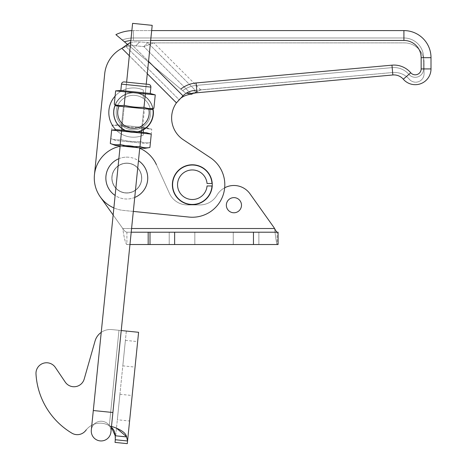 <?xml version="1.0" encoding="UTF-8"?>
<svg xmlns="http://www.w3.org/2000/svg" width="467" height="467" viewBox="0 0 467 467"><rect width="100%" height="100%" fill="white"/><g stroke="black" fill="none" stroke-linecap="round" stroke-linejoin="round"><path stroke-width="0.35" stroke-dasharray="2.33 1.75" d="M142.4 24.342L152.201 25.341L142.4 24.342M110.918 432.086A9.854 9.854 0 0 0 102.11 421.287A9.854 9.854 0 0 0 91.316 430.095A9.854 9.854 0 0 1 102.11 421.287A9.854 9.854 0 0 1 110.918 432.086L112.903 412.513L93.301 410.522L112.903 412.513L93.301 410.522L101.234 332.364A15.866 15.866 0 0 1 111.911 329.591L126.341 331.056L115.308 439.739L127.561 440.982L132.179 395.52L129.587 421.006L117.34 419.763L119.926 394.276L117.34 419.763M132.599 23.35L152.201 25.341M138.594 332.3L118.992 330.309L121.227 330.537L112.903 412.513M135.062 367.097L137.648 341.611L135.062 367.097L122.809 365.854L125.395 340.367L122.809 365.854M126.592 436.914L127.561 440.982L127.293 443.65L115.04 442.407L115.191 435.758L126.51 436.651M111.496 426.394L109.301 425.735L111.409 427.258L109.301 425.735A17.717 17.717 0 0 0 86.313 429.792A17.717 17.717 0 0 1 109.301 425.735L116.481 428.163M115.308 439.739L126.341 331.056L111.911 329.591A15.866 15.866 0 0 0 95.058 341.021A15.866 15.866 0 0 1 111.911 329.591A15.866 15.866 0 0 0 95.058 341.021L84.2 379.058A10.589 10.589 0 0 1 65.234 382.082L55.345 367.436A10.589 10.589 0 0 0 35.994 373.974A10.589 10.589 0 0 1 55.345 367.436A10.589 10.589 0 0 0 35.994 373.974A73.891 73.891 0 0 0 71.889 433.166A73.891 73.891 0 0 1 35.994 373.974A73.891 73.891 0 0 0 71.889 433.166A10.589 10.589 0 0 0 85.572 430.708L86.313 429.792A17.717 17.717 0 0 1 109.301 425.735A17.717 17.717 0 0 0 86.313 429.792L85.572 430.708A10.589 10.589 0 0 1 71.889 433.166M111.911 329.591L118.992 330.309L111.911 329.591M95.058 341.021L84.2 379.058A10.589 10.589 0 0 1 65.234 382.082M130.655 42.544A32.515 26.952 -135 0 1 139.68 41.954L153.766 42.882L404.358 42.882A19.702 19.702 0 0 1 424.059 62.59L424.059 73.827A8.377 8.377 0 0 1 409.343 79.291A19.702 19.702 0 0 0 392.624 72.519L195.381 90.341A26.111 21.645 -135 0 0 182.988 95.805L176.433 102.88A26.111 26.111 0 0 0 183.303 139.738L210.284 157.636A32.515 32.515 0 0 1 189.03 217.073L123.516 210.424A32.515 32.515 0 0 1 94.451 174.798L104.701 73.809A32.515 32.515 0 0 1 121.887 48.334L126.02 46.624A32.515 26.952 45 0 1 135.78 45.848L143.848 46.601L153.766 42.882L404.358 42.882A19.702 19.702 0 0 1 424.059 62.59L424.059 73.827A8.377 8.377 0 0 1 409.343 79.291A19.702 19.702 0 0 0 392.624 72.519L200.822 89.938L191.482 94.235A26.111 21.645 -135 0 0 179.095 99.699L176.433 102.88A26.111 26.111 0 0 0 183.303 139.738L210.284 157.636A32.515 32.515 0 0 1 189.03 217.073L123.516 210.424A32.515 32.515 0 0 1 94.451 174.798L104.701 73.809A32.515 32.515 0 0 1 121.887 48.334L126.02 46.624L129.914 42.73A32.515 26.952 45 0 1 139.68 41.954L153.766 42.882L404.358 42.882A19.702 19.702 0 0 1 424.059 62.59L424.059 73.827A8.377 8.377 0 0 1 409.343 79.291A19.702 19.702 0 0 0 392.624 72.519L195.381 90.341L147.741 42.707L143.848 46.601L153.766 42.882L404.358 42.882A19.702 19.702 0 0 1 424.059 62.59L424.059 73.827A8.377 8.377 0 0 1 409.343 79.291A19.702 19.702 0 0 0 392.624 72.519L200.822 89.938L192.871 93.604M191.482 94.235L195.381 90.341L147.741 42.707L143.848 46.601L191.482 94.235L143.848 46.601L135.78 45.848L139.68 41.954L135.78 45.848A32.515 26.952 -135 0 0 126.02 46.624L129.914 42.73L182.988 95.805L180.25 98.636A26.111 21.645 45 0 0 179.095 99.699L126.02 46.624L179.095 99.699L182.988 95.805M180.805 89.109A28.569 28.569 0 0 1 196.087 82.951L391.959 65.164A22.165 22.165 0 0 1 410.762 72.776A5.913 5.913 0 0 0 421.152 68.923L421.152 57.68A17.244 17.244 0 0 0 403.914 40.442L133.416 40.442A30.051 30.051 0 0 0 124.438 41.814L122.231 39.964A32.515 32.515 0 0 1 133.416 37.979L403.914 37.979A19.702 19.702 0 0 1 423.616 57.68L423.616 68.923A8.377 8.377 0 0 1 408.894 74.387A19.702 19.702 0 0 0 392.181 67.616L196.309 85.403A26.111 26.111 0 0 0 182.731 90.726L124.438 41.814L183.852 91.672L127.427 44.324L129.914 42.73M176.573 102.722L121.887 48.334A32.515 32.515 0 0 0 104.701 73.809M153.398 112.565A19.953 19.953 0 0 1 123.475 129.838A19.953 19.953 0 0 1 123.475 95.286A19.953 19.953 0 0 1 153.398 112.565A19.953 19.953 0 0 0 123.475 95.286A19.953 19.953 0 0 0 123.475 129.838A19.953 19.953 0 0 0 153.398 112.565A19.953 19.953 0 0 1 123.475 129.838A19.953 19.953 0 0 1 123.475 95.286A19.953 19.953 0 0 1 153.398 112.565M141.699 178.079A14.903 14.903 0 0 1 119.348 190.985A14.903 14.903 0 0 1 119.348 165.172A14.903 14.903 0 0 1 141.699 178.079A14.903 14.903 0 0 0 119.348 165.172A14.903 14.903 0 0 0 119.348 190.985A14.903 14.903 0 0 0 141.699 178.079A14.903 14.903 0 0 1 119.348 190.985A14.903 14.903 0 0 1 119.348 165.172A14.903 14.903 0 0 1 141.699 178.079A14.903 14.903 0 0 0 119.348 165.172A14.903 14.903 0 0 0 119.348 190.985A14.903 14.903 0 0 0 141.699 178.079M212.263 184.728A19.953 19.953 0 0 1 182.34 202.007A19.953 19.953 0 0 1 182.34 167.449A19.953 19.953 0 0 1 212.263 184.728A19.953 19.953 0 0 0 182.34 167.449A19.953 19.953 0 0 0 182.34 202.007A19.953 19.953 0 0 0 212.263 184.728A19.953 19.953 0 0 1 182.34 202.007A19.953 19.953 0 0 1 182.34 167.449A19.953 19.953 0 0 1 212.263 184.728M191.89 93.826L195.381 90.341M210.284 157.636A32.515 32.515 0 0 1 189.03 217.073L123.516 210.424A32.515 32.515 0 0 1 94.451 174.798A32.515 32.515 0 0 0 100.3 196.922A32.515 32.515 0 0 1 110.58 149.901A32.515 32.515 0 0 1 156.398 164.635L169.445 193.367A19.702 19.702 0 0 0 187.39 204.925L199.946 204.925A19.702 19.702 0 0 0 216.933 195.212A19.702 19.702 0 0 1 249.973 193.776L273.522 226.892A24.628 24.628 0 0 1 274.584 228.515C275.676 237.919 276.522 243.254 277.112 244.527L277.112 232.21L126.901 232.21C125.524 231.994 124.146 230.762 122.774 228.515L100.3 196.922A32.515 32.515 0 0 1 110.58 149.901A32.515 32.515 0 0 1 156.398 164.635L169.445 193.367A19.702 19.702 0 0 0 187.39 204.925L199.946 204.925A19.702 19.702 0 0 0 216.933 195.212A19.702 19.702 0 0 1 249.973 193.776L273.522 226.892A24.628 24.628 0 0 1 274.584 228.515C275.676 237.919 276.522 243.254 277.112 244.527L126.901 244.527L277.112 244.527L277.112 232.21L126.901 232.21L126.901 244.527C125.524 243.576 124.146 238.24 122.774 228.515L100.3 196.922A32.515 32.515 0 0 1 110.58 149.901A32.515 32.515 0 0 1 156.398 164.635L169.445 193.367A19.702 19.702 0 0 0 187.39 204.925L199.946 204.925A19.702 19.702 0 0 0 216.933 195.212A19.702 19.702 0 0 1 249.973 193.776L273.522 226.892A24.628 24.628 0 0 1 274.584 228.515L122.774 228.515L100.3 196.922M133.317 211.423L123.516 210.424A32.515 32.515 0 0 1 113.866 207.908M120.836 90.487L121.478 84.113L150.888 87.101C150.894 85.595 150.158 84.696 148.687 84.399L124.181 81.912C122.675 81.906 121.776 82.641 121.478 84.113L150.888 87.101L150.24 93.47L120.836 90.487L150.24 93.47L120.836 90.487L115.641 90.867L155.254 94.889L145.348 93.885L155.254 94.889L153.888 108.303L152.972 108.455A19.953 19.953 0 0 0 127.351 93.563A19.953 19.953 0 0 0 115.18 120.579A19.953 19.953 0 0 0 143.299 129.908M207.044 185.959A14.781 14.781 0 0 1 184.57 197.319A14.781 14.781 0 0 1 184.57 172.142A14.781 14.781 0 0 1 207.044 183.496L211.983 183.496A19.702 19.702 0 0 0 182.107 167.875A19.702 19.702 0 0 0 182.107 201.586A19.702 19.702 0 0 0 211.983 185.959L207.044 185.959M193.11 93.528C190.326 94.608 187.244 93.99 183.852 91.672L186.31 93.184M421.152 57.68L431.006 57.68L431.006 68.923A15.761 15.761 0 0 1 403.295 79.203L410.762 72.776M115.892 34.646A39.899 39.899 0 0 1 133.416 30.588L151.67 30.588L133.416 30.588A39.899 39.899 0 0 0 131.863 30.618L113.148 214.983L122.774 228.515L274.584 228.515L122.774 228.515C124.146 238.24 125.524 243.576 126.901 244.527L278.081 244.527L278.081 232.21L278.081 244.527L278.081 232.21L126.901 232.21C125.524 231.994 124.146 230.762 122.774 228.515L131.583 228.515M133.416 37.979A32.515 32.515 0 0 0 122.231 39.964L182.731 90.726A26.111 26.111 0 0 1 196.309 85.403L392.181 67.616A19.702 19.702 0 0 1 408.894 74.387A8.377 8.377 0 0 0 423.616 68.923L423.616 57.68A19.702 19.702 0 0 0 403.914 37.979L133.416 37.979M114.964 105.735L152.925 109.587A19.702 19.702 0 0 1 133.941 132.26A19.702 19.702 0 0 1 114.964 105.735L152.925 109.587A19.702 19.702 0 0 0 114.964 105.735L152.925 109.587M125.436 130.562A19.702 19.702 0 0 0 137.677 131.805C133.469 132.681 129.388 132.266 125.436 130.562M113.843 110.574A19.702 19.702 0 0 1 144.974 96.581A19.702 19.702 0 0 1 141.524 130.532A19.702 19.702 0 0 1 113.843 110.574A19.702 19.702 0 0 1 144.974 96.581A19.702 19.702 0 0 1 141.524 130.532A19.702 19.702 0 0 1 113.843 110.574A19.702 19.702 0 0 1 144.974 96.581A19.702 19.702 0 0 1 141.524 130.532A19.702 19.702 0 0 1 113.843 110.574A19.702 19.702 0 0 1 144.974 96.581A19.702 19.702 0 0 1 141.524 130.532A19.702 19.702 0 0 1 113.843 110.574M115.378 104.701A19.702 19.702 0 0 1 152.727 108.49L148.646 109.155L119.243 106.167L148.646 109.155M140.398 130.999L141.437 130.573M142.307 130.165L144.484 108.729L142.307 130.165L139.067 131.449L131.46 132.167L124.146 129.931L121.233 128.022L124.146 129.931L131.46 132.167L139.067 131.449L142.307 130.165L139.067 131.449L131.46 132.167L124.146 129.931L121.233 128.022L123.411 106.593L144.484 108.729L123.411 106.593L144.484 108.729L123.411 106.593L121.233 128.022M116.295 110.819A17.244 17.244 0 0 1 143.532 98.578A17.244 17.244 0 0 1 140.514 128.285A17.244 17.244 0 0 1 116.295 110.819A17.244 17.244 0 0 1 143.532 98.578A17.244 17.244 0 0 1 140.514 128.285A17.244 17.244 0 0 1 116.295 110.819A17.244 17.244 0 0 1 143.532 98.578A17.244 17.244 0 0 1 140.514 128.285A17.244 17.244 0 0 1 116.295 110.819A17.244 17.244 0 0 1 143.532 98.578A17.244 17.244 0 0 1 140.514 128.285A17.244 17.244 0 0 1 116.295 110.819M118.863 158.704A20.933 20.933 0 0 1 138.465 160.695M134.735 197.453A20.933 20.933 0 0 1 115.133 195.463M126.796 157.145A20.933 20.933 0 0 1 144.928 188.545A20.933 20.933 0 0 1 108.665 188.545A20.933 20.933 0 0 1 126.796 157.145M126.796 163.298A14.781 14.781 0 0 1 139.598 185.469A14.781 14.781 0 0 1 114.001 185.469A14.781 14.781 0 0 1 126.796 163.298A14.781 14.781 0 0 1 139.598 185.469A14.781 14.781 0 0 1 114.001 185.469A14.781 14.781 0 0 1 126.796 163.298M258.87 232.21L233.255 232.21L258.87 232.21L258.87 244.527L233.255 244.527L258.87 244.527L233.255 244.527L258.87 244.527L258.87 232.21L233.255 232.21L233.255 244.527L233.255 232.21L258.87 232.21L258.87 244.527L258.87 232.21M194.832 232.21L169.212 232.21L194.832 232.21L194.832 244.527L169.212 244.527L194.832 244.527L169.212 244.527L194.832 244.527L194.832 232.21L169.212 232.21L169.212 244.527L169.212 232.21L194.832 232.21L194.832 244.527L194.832 232.21M141.758 178.079A14.962 14.962 0 0 0 119.319 165.12A14.962 14.962 0 0 0 119.319 191.038A14.962 14.962 0 0 0 141.758 178.079A14.962 14.962 0 0 1 119.319 191.038A14.962 14.962 0 0 1 119.319 165.12A14.962 14.962 0 0 1 141.758 178.079A14.962 14.962 0 0 0 119.319 165.12A14.962 14.962 0 0 0 119.319 191.038A14.962 14.962 0 0 0 141.758 178.079A14.962 14.962 0 0 1 119.319 191.038A14.962 14.962 0 0 1 119.319 165.12A14.962 14.962 0 0 1 141.758 178.079M241.492 205.2A7.571 7.571 0 0 0 230.132 198.638A7.571 7.571 0 0 0 230.132 211.755A7.571 7.571 0 0 0 241.492 205.2A7.571 7.571 0 0 1 230.132 211.755A7.571 7.571 0 0 1 230.132 198.638A7.571 7.571 0 0 1 241.492 205.2A7.571 7.571 0 0 0 230.132 198.638A7.571 7.571 0 0 0 230.132 211.755A7.571 7.571 0 0 0 241.492 205.2M150 232.21L150 244.527L150 232.21M131.204 232.21L126.901 232.21L126.901 244.527L129.954 244.527L151.67 30.588M120.124 146.259A32.515 32.515 0 0 1 139.726 148.249M156.398 164.635L169.445 193.367A19.702 19.702 0 0 0 187.39 204.925L199.946 204.925A19.702 19.702 0 0 0 216.933 195.212A19.702 19.702 0 0 1 224.685 187.792M169.212 232.21L169.212 244.527L169.212 232.21M233.255 232.21L233.255 244.527L233.255 232.21M121.922 128.542L126.633 82.163L146.235 84.153L126.633 82.163L125.734 90.983L124.146 106.669L143.748 108.653L124.146 106.669L125.734 90.983L126.633 82.163L146.235 84.153L141.524 130.532M125.541 91.871L124.181 105.285C120.784 105.91 117.48 105.577 114.275 104.281C117.48 105.577 120.784 105.91 124.181 105.285C130.684 106.914 137.286 107.585 143.988 107.299C137.286 107.585 130.684 106.914 124.181 105.285C120.784 105.91 117.48 105.577 114.275 104.281L115.641 90.867M145.348 93.885L143.988 107.299C147.193 108.589 150.491 108.928 153.888 108.303C150.491 108.928 147.193 108.589 143.988 107.299C137.286 107.585 130.684 106.914 124.181 105.285M146.399 127.742L117.351 124.794L112.156 125.174L122.062 126.178L112.156 125.174L110.796 138.588C114.001 139.884 117.299 140.217 120.696 139.592C127.205 141.221 133.807 141.892 140.503 141.606C143.708 142.896 147.012 143.235 150.409 142.61C147.012 143.235 143.708 142.896 140.503 141.606C133.807 141.892 127.205 141.221 120.696 139.592C117.299 140.217 114.001 139.884 110.796 138.588L115.758 140.474L145.167 143.462L115.758 140.474M145.535 128.127L141.869 128.191L122.062 126.178L151.769 129.196L145.902 128.145M117.351 124.794L146.054 127.707M141.869 128.191L140.503 141.606L141.869 128.191M146.761 127.777L151.769 129.196L150.409 142.61L145.167 143.462M122.062 126.178L120.696 139.592L122.062 126.178M122.255 125.29L141.857 127.281L122.255 125.29L120.661 140.97L140.263 142.96L141.857 127.281M140.263 142.96L120.661 140.97M143.299 129.628L143.299 126.709A17.244 17.244 0 0 1 120.556 101.111A17.244 17.244 0 0 1 143.299 98.414L143.299 89.985L143.299 98.414A17.244 17.244 0 0 0 120.556 124.012A17.244 17.244 0 0 0 143.299 126.709L143.299 135.138A24.628 24.628 0 0 1 108.817 112.565A24.628 24.628 0 0 1 143.299 89.985A24.628 24.628 0 0 0 108.817 112.565A24.628 24.628 0 0 0 143.299 135.138L143.299 132.377M153.888 108.303C150.491 108.928 147.193 108.589 143.988 107.299M124.146 106.669L143.748 108.653L124.146 106.669M111.66 130.077L151.273 134.093M146.259 132.681L116.855 129.692M149.913 147.514C146.515 148.132 143.211 147.8 140.007 146.504C133.311 146.796 126.709 146.124 120.2 144.496C116.803 145.12 113.499 144.782 110.3 143.492M115.261 145.377L144.671 148.36M121.56 131.081L120.2 144.496M121.753 130.188L141.361 132.179L121.753 130.188L120.165 145.873L139.767 147.864L141.361 132.179L139.767 147.864L120.165 145.873L121.753 130.188M141.367 133.089L140.007 146.504M143.299 98.414L143.299 89.985L143.299 98.414A17.244 17.244 0 0 0 120.556 124.012A17.244 17.244 0 0 0 143.299 126.709A17.244 17.244 0 0 1 120.556 101.111A17.244 17.244 0 0 1 143.299 98.414M115.104 96.126A24.628 24.628 0 0 1 143.299 89.985A24.628 24.628 0 0 0 108.817 112.565A24.628 24.628 0 0 0 143.299 135.138A24.628 24.628 0 0 1 115.822 129.768M109.301 425.735L118.992 330.309L109.301 425.735M194.465 92.886L197.121 90.23L194.465 92.886M200.822 89.938L153.766 42.882L200.822 89.938M130.567 43.378L148.547 61.358M129.312 55.76L147.292 73.739M196.087 82.951L196.981 92.764M391.959 65.164L392.846 74.977M421.152 68.923L431.006 68.923M403.914 40.442L403.914 30.588M130.853 40.553A30.051 30.051 0 0 1 133.416 40.442L133.416 30.588L133.416 40.442L150.672 40.442M119.05 106.149A15.761 15.761 0 0 0 131.857 128.244A15.761 15.761 0 0 0 148.845 109.173M148.179 232.21L148.179 244.527M174.635 232.21L174.635 244.527M253.453 232.21L253.453 244.527M150.888 87.101L121.478 84.113M93.301 410.522L91.316 430.095M119.926 394.276L132.179 395.52M125.395 340.367L137.648 341.611M146.235 84.153L143.748 108.653L146.235 84.153M150.24 93.47L155.254 94.889M119.243 106.167L114.275 104.281"/><path stroke-width="0.7" d="M100.119 440.895A9.854 9.854 0 0 0 110.918 432.086A9.854 9.854 0 0 1 100.119 440.895A9.854 9.854 0 0 1 91.316 430.095L91.316 430.095A9.854 9.854 0 0 0 100.119 440.895M142.4 24.342L132.599 23.35L126.633 82.163L146.235 84.153L152.201 25.341L142.4 24.342M129.587 421.006L138.594 332.3L127.561 440.982L126.592 436.914C126.014 433.306 121.799 430.066 113.948 427.206L111.496 426.394M116.481 428.163L126.51 436.651M71.889 433.166A10.589 10.589 0 0 0 85.572 430.708L86.313 429.792L85.572 430.708A10.589 10.589 0 0 1 71.889 433.166A73.891 73.891 0 0 1 35.994 373.974A10.589 10.589 0 0 1 55.345 367.436L65.234 382.082A10.589 10.589 0 0 0 84.2 379.058L95.058 341.021A15.866 15.866 0 0 1 101.234 332.364L113.148 214.983L100.3 196.922M110.983 426.902C113.796 429.255 115.203 432.208 115.191 435.758L111.409 427.258M127.293 443.65L127.561 440.982L115.308 439.739L115.04 442.407L127.293 443.65M131.204 232.21L278.081 232.21L278.081 244.527L129.954 244.527L121.227 330.537L138.594 332.3M126.592 436.914L115.191 435.758L115.308 439.739M65.234 382.082A10.589 10.589 0 0 0 84.2 379.058L95.058 341.021M113.866 207.908A32.515 32.515 0 0 1 94.451 174.798L104.701 73.809A32.515 32.515 0 0 1 121.887 48.334L127.427 44.324L115.892 34.646L124.438 41.814A30.051 30.051 0 0 1 130.853 40.553M186.31 93.184L193.11 93.528L191.482 94.235A26.111 21.645 45 0 0 180.25 98.636L176.433 102.88A26.111 26.111 0 0 0 183.303 139.738L210.284 157.636A32.515 32.515 0 0 1 189.03 217.073L133.317 211.423M129.312 55.76L121.887 48.334L129.914 42.73A32.515 26.952 -135 0 1 130.655 42.544M195.381 90.341A26.111 21.645 45 0 0 182.988 95.805L176.573 102.722M191.482 94.235L191.89 93.826M147.292 73.739L176.433 102.88A26.111 26.111 0 0 0 183.303 139.738L210.284 157.636M120.124 146.259A32.515 32.515 0 0 0 94.451 174.798L104.701 73.809M212.263 184.728A19.953 19.953 0 0 0 182.34 167.449A19.953 19.953 0 0 0 182.34 202.007A19.953 19.953 0 0 0 212.263 184.728M143.299 129.908A19.953 19.953 0 0 0 152.972 108.455L152.727 108.49A19.702 19.702 0 0 1 152.925 109.587L114.964 105.735A19.702 19.702 0 0 0 125.436 130.562L121.233 128.022M207.044 183.496A14.781 14.781 0 0 0 184.57 172.142A14.781 14.781 0 0 0 184.57 197.319A14.781 14.781 0 0 0 207.044 185.959L211.983 185.959A19.702 19.702 0 0 1 182.107 201.586A19.702 19.702 0 0 1 182.107 167.875A19.702 19.702 0 0 1 211.983 183.496L207.044 183.496M193.11 93.528A18.721 18.721 0 0 1 196.981 92.764A18.721 18.721 0 0 0 193.11 93.528M392.846 74.977L196.981 92.764L392.846 74.977A12.317 12.317 0 0 1 403.295 79.203A12.317 12.317 0 0 0 392.846 74.977L391.959 65.164L196.087 82.951A28.569 28.569 0 0 0 180.805 89.109M410.762 72.776L403.295 79.203A15.761 15.761 0 0 0 431.006 68.923L431.006 57.68A27.092 27.092 0 0 0 403.914 30.588A27.092 27.092 0 0 1 431.006 57.68L421.152 57.68L421.152 68.923A5.913 5.913 0 0 1 410.762 72.776A22.165 22.165 0 0 0 391.959 65.164M151.67 30.588L403.914 30.588L151.67 30.588L152.201 25.341M132.599 23.35L131.863 30.618A39.899 39.899 0 0 0 115.892 34.646M140.398 130.999L137.677 131.805A19.702 19.702 0 0 0 152.925 109.587M114.964 105.735A19.702 19.702 0 0 1 115.378 104.701M141.437 130.573L142.307 130.165M138.465 160.695A20.933 20.933 0 0 1 134.735 197.453M115.133 195.463A20.933 20.933 0 0 1 118.863 158.704M224.685 187.792A19.702 19.702 0 0 1 249.973 193.776L273.522 226.892A24.628 24.628 0 0 1 274.584 228.515C275.676 230.686 276.522 231.918 277.112 232.21C276.522 231.918 275.676 230.686 274.584 228.515L131.583 228.515M150 232.21L150 244.527L150 232.21M139.726 148.249A32.515 32.515 0 0 1 156.398 164.635M241.492 205.2A7.571 7.571 0 0 1 230.132 211.755A7.571 7.571 0 0 1 230.132 198.638A7.571 7.571 0 0 1 241.492 205.2M145.902 128.145L145.535 128.127M146.054 127.707L146.399 127.742M148.687 84.399L124.181 81.912C122.675 81.906 121.776 82.641 121.478 84.113L150.888 87.101C150.894 85.595 150.158 84.696 148.687 84.399M121.478 84.113L120.836 90.487L150.24 93.47L150.888 87.101M155.254 94.889L115.641 90.867L114.275 104.281C117.48 105.577 120.784 105.91 124.181 105.285C130.684 106.914 137.286 107.585 143.988 107.299C147.193 108.589 150.491 108.928 153.888 108.303L155.254 94.889L150.24 93.47M145.348 93.885L143.988 107.299M125.541 91.871L124.181 105.285M121.56 131.081L111.66 130.077L110.3 143.492C113.499 144.782 116.803 145.12 120.2 144.496C126.709 146.124 133.311 146.796 140.007 146.504C143.211 147.8 146.515 148.132 149.913 147.514L151.273 134.093L121.56 131.081L120.2 144.496M111.66 130.077L116.855 129.692L146.259 132.681L151.273 134.093M141.367 133.089L140.007 146.504M149.913 147.514L144.671 148.36L115.261 145.377L110.3 143.492M143.299 132.377L143.299 129.628M115.822 129.768A24.628 24.628 0 0 1 115.104 96.126M120.165 145.873L93.301 410.522L112.903 412.513L110.918 432.086M129.914 42.73L130.567 43.378M148.547 61.358L182.988 95.805M196.981 92.764L196.087 82.951M431.006 68.923L421.152 68.923M403.914 30.588L403.914 40.442A17.244 17.244 0 0 1 421.152 57.68M150.672 40.442L403.914 40.442M148.845 109.173A15.761 15.761 0 0 1 131.857 128.244A15.761 15.761 0 0 1 119.05 106.149M148.179 232.21L148.179 244.527M174.635 232.21L174.635 244.527M253.453 232.21L253.453 244.527M93.301 410.522L91.316 430.095M121.922 128.542L121.753 130.188M141.524 130.532L141.361 132.179M139.767 147.864L112.903 412.513M120.836 90.487L115.641 90.867M148.646 109.155L153.888 108.303M119.243 106.167L114.275 104.281"/></g></svg>
